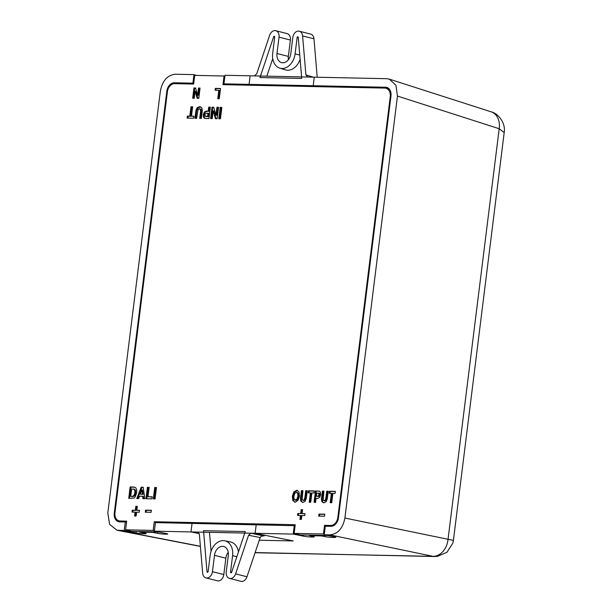 <?xml version="1.0" encoding="UTF-8"?>
<svg xmlns="http://www.w3.org/2000/svg" width="612" height="612" viewBox="0 0 612 612"><rect width="100%" height="100%" fill="white"/><g stroke="black" fill="none" stroke-linecap="round" stroke-linejoin="round"><path stroke-width="0.92" d="M389.37 79.147L395.941 85.275L397.463 96.061L344.9 518.043C342.842 528.416 337.824 534.024 329.845 534.865L432.967 556.331A17.35 13.242 -78.2 0 0 448.022 539.509L499.185 128.734A17.35 13.104 -72.2 0 0 491.176 111.843A17.35 13.104 -72.2 0 0 491.168 111.835L389.37 79.147L386.662 78.696L225.002 75.284L223.938 83.836L226.914 84.754M388.107 88.021L385.598 87.248A8.66 6.38 -75.7 0 1 386.906 87.462A8.66 6.38 -75.7 0 1 390.992 95.923L338.436 517.905A8.66 6.38 -75.7 0 1 330.908 526.312L325.301 526.198L324.23 534.75L329.845 534.865M385.598 87.248L223.938 83.836M397.463 96.061L499.185 128.734L504.189 132.567M167.466 91.356L166.831 91.196A8.66 6.38 -75.7 0 1 174.351 82.788L192.895 83.178L193.966 74.626L175.415 74.236C167.436 75.085 162.417 80.692 160.367 91.058L107.804 513.04L109.625 524.415L116.976 530.237L124.213 530.528L125.276 521.975L119.661 521.86A8.66 6.38 -75.7 0 1 118.827 521.768A8.66 6.38 -75.7 0 1 114.268 513.177L114.911 513.338M193.966 74.626L196.528 75.421M193.729 83.439L192.895 83.178M324.23 534.75L334.152 536.739C339.844 537.833 329.853 537.627 324.666 536.54L321.614 535.928L309.55 535.676L312.594 536.288C318.294 537.374 308.295 537.175 303.116 536.089L293.194 534.092L154.385 531.162L155.448 522.61L295.106 525.708M125.276 521.975L126.539 522.227M293.194 534.092L294.257 525.54M312.594 536.288L314.193 536.816M334.152 536.739L335.743 537.275M154.385 531.162L166.212 533.542C171.391 534.528 162.302 534.345 157.59 533.358L152.633 532.364L139.697 532.088L144.661 533.083C149.833 534.077 140.745 533.894 136.04 532.907L124.213 530.528M144.661 533.083L146.107 533.565M166.212 533.542L167.657 534.024M309.618 535.118L309.55 535.676M321.683 535.37L321.614 535.928M255.082 552.575L435.262 556.538M255.028 552.743L437.236 556.423L446.905 552.322L452.849 543.135L453.4 540.396L344.9 518.043M166.831 91.196L114.268 513.177M139.766 531.537L139.697 532.088M152.702 531.805L152.633 532.364M158.156 531.92L131.656 531.361L125.598 529.816L126.676 521.149L120.105 521.011A8.239 6.074 104.3 0 1 119.133 520.881A8.239 6.074 104.3 0 1 114.972 512.757L167.42 91.647A8.239 6.074 104.3 0 1 174.581 83.653L193.652 84.058L194.731 75.383L224.046 76.003L222.967 84.67L384.841 88.09A8.675 6.395 104.3 0 1 385.973 88.25A8.675 6.395 104.3 0 1 390.242 96.78L337.839 517.454A8.239 6.074 104.3 0 1 330.687 525.456L324.544 525.326L323.465 533.993L294.15 533.373L300.217 534.919L328.001 535.508M125.598 529.816L153.184 530.405L154.262 521.73L295.229 524.706L294.15 533.373M318.691 516.123L318.944 514.065L324.75 514.187L324.498 516.245L318.691 516.123M297.776 513.483L300.66 513.544L301.15 509.643L302.603 509.674L302.114 513.575L305.005 513.636L304.761 515.579L301.877 515.518L301.387 519.42L299.934 519.389L300.416 515.488L297.531 515.426L297.776 513.483L300.66 513.544M335.353 491.367L335.101 493.41L332.897 493.364L331.735 502.727L330.22 502.689L331.383 493.333L329.187 493.287L329.44 491.245L335.353 491.367M314.346 490.923L314.094 492.966L311.89 492.92L310.728 502.284L309.213 502.253L310.376 492.889L308.18 492.844L308.433 490.801L314.346 490.923M323.633 502.781L321.874 501.687L321.43 498.902L322.402 491.092L323.916 491.122L323.174 500.226L324.888 500.945L325.951 500.463L327.489 491.375L328.231 491.39M321.874 501.687L323.901 502.804L326.127 501.771L327.29 498.918L328.254 491.214L326.732 491.184L327.489 491.375M323.235 502.712L323.901 502.804M324.888 500.945L324.13 500.754L325.194 500.272L325.89 497.961L326.732 491.184M319.602 491.214L315.478 490.946L314.063 502.353L315.578 502.383L316.075 498.367L317.789 498.405L319.655 497.426L320.642 494.718L320.344 492.048L319.242 491.069M315.478 490.946L319.594 491.207M302.626 502.337L300.867 501.243L300.423 498.459L301.395 490.648L302.909 490.679L302.167 499.782L303.889 500.509L304.952 500.027L306.49 490.931L307.224 490.946M300.867 501.243L302.894 502.36L305.12 501.327L306.283 498.474L307.247 490.77L305.725 490.74L306.49 490.931M302.229 502.268L302.894 502.36M303.889 500.509L303.124 500.31L304.187 499.828L304.883 497.518L305.725 490.74M294.938 502.177L293.561 500.715L293.125 496.454L294.624 492.102L297.401 490.495L296.644 490.304L293.867 491.903L292.368 496.256L292.804 500.524L295.168 502.192L297.937 500.486L299.429 496.133L298.97 491.918L297.241 490.38M294.548 502.115L295.168 502.192M153.314 498.895L154.737 487.489L156.488 487.527L155.065 498.933L153.314 498.895M145.977 498.734L147.4 487.336L149.152 487.374L147.989 496.73L152.212 496.822L151.96 498.864L145.977 498.734M138.618 498.581L136.751 498.543L141.227 487.206L143.216 487.244L144.853 498.711L142.933 498.673L142.634 496.263L139.513 496.194L138.618 498.581M128.727 498.375L130.149 486.968L133.974 487.053L135.818 487.833L136.675 489.761L136.698 492.599L135.214 496.845L134.02 498.046L128.727 498.375M135.329 510.217L135.81 506.338L137.317 506.369L136.836 510.247L139.505 510.301L139.268 512.244L136.591 512.183L136.109 516.061L134.602 516.031L135.084 512.152L132.001 512.091L132.246 510.148L136.086 510.408L136.568 506.529L135.81 506.338M145.296 512.198L145.549 510.148L151.371 510.27L151.118 512.321L145.296 512.198M195.098 91.219L194.218 98.241L192.681 98.211L193.958 87.944L195.549 87.975L197.638 95.082L198.518 88.044L200.063 88.074L198.778 98.341L197.163 98.302L195.098 91.219L195.855 91.41L197.875 98.318M218.782 90.316L215.064 90.232L215.294 88.396L220.55 88.503L219.272 98.769L217.734 98.739L218.782 90.316L219.54 90.507L218.515 98.754M187.15 118.101L187.402 116.058L189.819 116.112L190.982 106.748L192.65 106.786L191.48 116.142L193.897 116.196L193.637 118.238L187.15 118.101M199.344 108.737L200.407 109.265L200.583 111.277L199.696 118.368L201.363 118.399L202.335 110.588L201.815 107.811L199.573 106.687L197.148 107.72L195.901 110.565L194.945 118.269L196.605 118.3L198.181 109.211L200.461 108.974M210.352 107.337L208.715 107.123L208.21 111.139L206.336 111.101L204.293 112.073L203.245 114.781L203.605 117.45L204.791 118.422M208.715 107.123L210.375 107.161L208.96 118.56L205.265 118.483M213.213 110.826L212.242 118.629L210.574 118.598L211.997 107.192L213.71 107.23L215.937 115.125L216.916 107.299L218.576 107.33L217.153 118.736L215.416 118.697L213.213 110.826L213.97 111.017L216.12 118.713M220.198 107.368L221.858 107.398L220.442 118.805L218.775 118.766L220.198 107.368L221.842 107.574M224.046 76.003L224.887 76.217M154.262 521.73L158.164 522.671M324.544 525.326L328.445 526.259M323.465 533.993L324.299 534.207M154.438 530.719L153.184 530.405M319.464 516.138L319.701 514.256L318.944 514.065M324.727 514.363L319.701 514.256M300.416 515.488L301.18 515.679L300.714 519.404M298.534 513.675L298.312 515.442M302.58 509.85L301.907 509.834L301.418 513.736M304.983 513.812L302.114 513.575M301.15 509.643L301.907 509.834M331.383 493.333L332.14 493.524L331 502.712M335.33 491.543L330.197 491.436L329.967 493.303M330.197 491.436L329.44 491.245M310.376 492.889L311.133 493.081L309.993 502.268M314.323 491.099L309.19 490.992L308.961 492.859M309.19 490.992L308.433 490.801M322.631 501.878L322.187 499.101L323.159 491.283L322.402 491.092M323.893 491.298L323.159 491.283M316.236 491.138L314.843 502.368M319.877 494.901L319.724 493.7L319.059 493.249L319.724 493.7L318.967 493.502L318.668 495.934L316.335 496.324L319.426 496.125L319.877 494.901L319.12 494.71M316.335 496.324L316.741 493.02L318.967 493.502L318.301 493.058M301.624 501.435L301.18 498.658L302.152 490.847L301.395 490.648M302.894 490.862L302.152 490.847M296.132 500.341L294.081 499.132L293.882 496.278L294.823 493.318L296.399 492.346L297.7 493.364L297.906 496.187L296.965 499.124L295.068 500.111L296.132 500.341L297.723 499.316L298.664 496.386L298.457 493.555L297.157 492.538M296.399 492.346L297.463 492.576M156.465 487.703L154.737 487.489M155.494 487.68L154.094 498.91M149.137 487.55L147.4 487.336M148.158 487.527L146.758 498.757M152.197 496.998L147.989 496.73M137.585 498.558L141.992 487.397L141.227 487.206M143.239 487.42L141.992 487.397M143.667 498.688L143.392 496.454L142.634 496.263M143.147 494.397L140.27 494.159L141.846 489.937L142.604 490.128L143.147 494.397L142.389 494.205L141.846 489.937M140.27 494.159L142.389 494.205M129.507 498.39L130.907 487.16L130.149 486.968M130.907 487.16L134.739 487.244M134.25 489.279L135.489 490.22L135.696 492.79L134.816 495.636L133.034 496.592L130.739 496.37L132.276 496.401L134.059 495.445L134.938 492.599L134.732 490.021L133.493 489.087L131.649 489.049L130.739 496.37M133.493 489.087L134.556 489.325M136.568 506.529L137.295 506.545M139.482 510.484L136.836 510.247M135.382 516.046L135.841 512.351L135.084 512.152M132.781 512.106L133.003 510.347L132.246 510.148M133.003 510.347L136.086 510.408M146.077 512.213L146.306 510.339L145.549 510.148M146.306 510.339L151.348 510.446M200.04 88.25L199.275 88.235L198.395 95.281L197.638 95.082M195.595 88.159L194.715 88.136L193.461 98.226M199.275 88.235L198.518 88.044M193.958 87.944L194.715 88.136M220.534 88.679L216.051 88.587L215.845 90.255M216.051 88.587L215.294 88.396M187.93 118.116L188.159 116.249L187.402 116.058M193.874 116.372L191.48 116.142M192.627 106.962L191.74 106.939L190.577 116.303L188.159 116.249M190.982 106.748L191.74 106.939M189.819 116.112L190.577 116.303M200.476 118.384L201.34 111.468L201.164 109.456L200.101 108.928M195.725 118.284L196.659 110.757L197.905 107.911L200.721 106.909M205.188 118.483L204.362 117.642L204.003 114.972L205.058 112.271L207.093 111.292L208.967 111.33L209.472 107.314M205.854 116.188L206.596 116.64L205.854 116.188M208.302 116.678L205.839 116.448L205.097 115.997L204.913 114.788L205.395 113.564L207.958 113.182L208.715 113.381L208.302 116.678L205.097 115.997M208.21 111.139L208.967 111.33M207.958 113.182L207.544 116.487M218.553 107.505L217.673 107.49L216.694 115.316L215.937 115.125M213.764 107.406L212.754 107.383L211.354 118.613M217.673 107.49L216.916 107.299M211.997 107.192L212.754 107.383M220.955 107.559L219.555 118.789M316.19 86.644L313.214 85.718L314.277 77.166L307.278 76.959M313.214 85.718L249.069 84.364L250.132 75.811L254.37 75.903L256.711 73.853L269.663 35.228A6.541 4.819 104.3 0 1 274.949 30.6A6.541 4.819 104.3 0 1 275.76 30.707A6.541 4.819 104.3 0 1 279.026 37.156L276.984 53.512A9.256 6.816 -75.7 0 0 281.597 62.623A9.256 6.816 -75.7 0 0 282.744 62.784A9.256 6.816 -75.7 0 0 290.776 53.802L292.819 37.447A6.541 4.819 104.3 0 1 298.495 31.097A6.541 4.819 104.3 0 1 299.306 31.204A6.541 4.819 104.3 0 1 302.603 35.917L305.893 74.894L307.714 77.028M249.069 84.364L252.045 85.29M272.677 53.42L274.712 37.064A0.757 0.558 -75.7 0 0 273.625 36.842L259.978 77.548L301.724 78.428L298.266 37.355A0.757 0.558 -75.7 0 0 297.126 37.531L295.091 53.894A15.04 11.077 104.3 0 1 282.033 68.483A15.04 11.077 104.3 0 1 279.768 68.116A15.04 11.077 104.3 0 1 272.677 53.42M317.215 77.227L313.979 38.816A6.541 4.819 -75.7 0 0 310.682 34.104L299.306 31.204M288.405 59.67A9.256 6.816 104.3 0 1 288.359 56.403L290.394 40.048A6.541 4.819 -75.7 0 0 287.135 33.606L275.76 30.707M279.768 68.116L285.368 69.852A15.338 11.299 -75.7 0 0 287.686 70.227A15.338 11.299 -75.7 0 0 300.11 59.288M274.704 37.118L273.625 36.835M266.847 76.163L272.738 58.607M259.228 540.235L293.278 540.947L255.127 533.289L256.198 524.736L192.053 523.382L190.982 531.935L199.26 533.595M190.982 531.935L197.837 532.111M235.605 573.872L246.973 576.772A6.541 4.819 -75.7 0 1 241.686 581.4A6.541 4.819 -75.7 0 1 240.876 581.293L229.5 578.394A6.541 4.819 104.3 0 0 230.319 578.508A6.541 4.819 104.3 0 0 235.605 573.872L248.556 535.248L250.889 533.205L255.127 533.289M229.5 578.394A6.541 4.819 104.3 0 1 226.241 571.952L228.276 555.597A9.256 6.816 -75.7 0 0 223.663 546.478A9.256 6.816 -75.7 0 0 222.516 546.325A9.256 6.816 -75.7 0 0 214.483 555.306L212.448 571.662A6.541 4.819 104.3 0 1 206.764 578.011A6.541 4.819 104.3 0 1 205.953 577.896A6.541 4.819 104.3 0 1 202.656 573.184L199.367 534.215L197.554 532.073L198.104 532.188M232.591 555.681L230.548 572.044A0.757 0.558 -75.7 0 0 231.634 572.266L245.29 531.56L203.536 530.681L207.001 571.746A0.757 0.558 -75.7 0 0 208.134 571.57L210.176 555.214A15.04 11.077 104.3 0 1 223.227 540.625A15.04 11.077 104.3 0 1 224.68 540.779A15.04 11.077 104.3 0 1 232.591 555.681L236.844 556.729M246.973 576.772L260.177 537.558C260.651 536.449 262.028 535.883 264.323 535.875L263.841 535.844M205.953 577.896L217.329 580.796A6.541 4.819 -75.7 0 0 218.14 580.903A6.541 4.819 -75.7 0 0 223.816 574.553L225.851 558.198A9.256 6.816 104.3 0 1 228.23 552.33M238.451 551.94A15.338 11.299 -75.7 0 0 230.433 541.934L224.68 540.779M207.001 571.746L207.988 571.975M211.071 551.267L209.48 532.432M174.351 82.788L177.327 83.714M200.384 546.271L118.598 530.413M303.116 536.089L303.254 534.987M324.666 536.54L324.804 535.439M136.04 532.907L136.216 531.461M157.59 533.358L157.774 531.912M337.839 517.454L338.467 517.614M390.869 96.941L390.242 96.78M120.105 521.011L123.999 521.952M332.859 525.976L330.687 525.456M325.89 497.961L326.647 498.153M325.194 500.272L325.951 500.463M321.43 498.902L322.187 499.101M318.668 495.934L319.426 496.125M318.63 496.546L317.865 496.355M304.883 497.518L305.64 497.709M304.187 499.828L304.952 500.027M300.423 498.459L301.18 498.658M293.867 491.903L294.624 492.102M293.561 500.715L292.804 500.524M293.125 496.454L292.368 496.256M297.7 493.364L298.457 493.555M297.906 496.187L298.664 496.386M296.965 499.124L297.723 499.316M135.489 490.22L134.732 490.021M135.696 492.79L134.938 492.599M134.816 495.636L134.059 495.445M133.034 496.592L132.276 496.401M201.34 111.468L200.583 111.277M201.164 109.456L200.407 109.265M199.573 106.687L200.331 106.886M197.148 107.72L197.905 107.911M196.659 110.757L195.901 110.565M203.245 114.781L204.003 114.972M205.058 112.271L204.293 112.073M206.336 111.101L207.093 111.292M204.362 117.642L203.605 117.45M313.26 77.143L305.893 74.894M313.979 38.816L302.603 35.924M276.984 53.512L288.359 56.403M290.394 40.048L279.026 37.156M295.091 53.894L299.758 55.042M298.304 37.822L297.126 37.531M250.889 533.205L263.359 535.852M248.556 535.248L260.177 537.558M212.448 571.662L223.816 574.553M225.851 558.198L214.483 555.306M230.548 572.044L231.619 572.304M453.4 540.396L504.196 132.567C505.887 122.714 497.893 113.251 491.176 111.843M200.399 546.417L117.114 530.267M389.37 89.161L385.973 88.25M123.509 521.937L119.133 520.881M319.227 493.272L318.462 493.081M206.397 116.617L205.64 116.418"/></g></svg>
